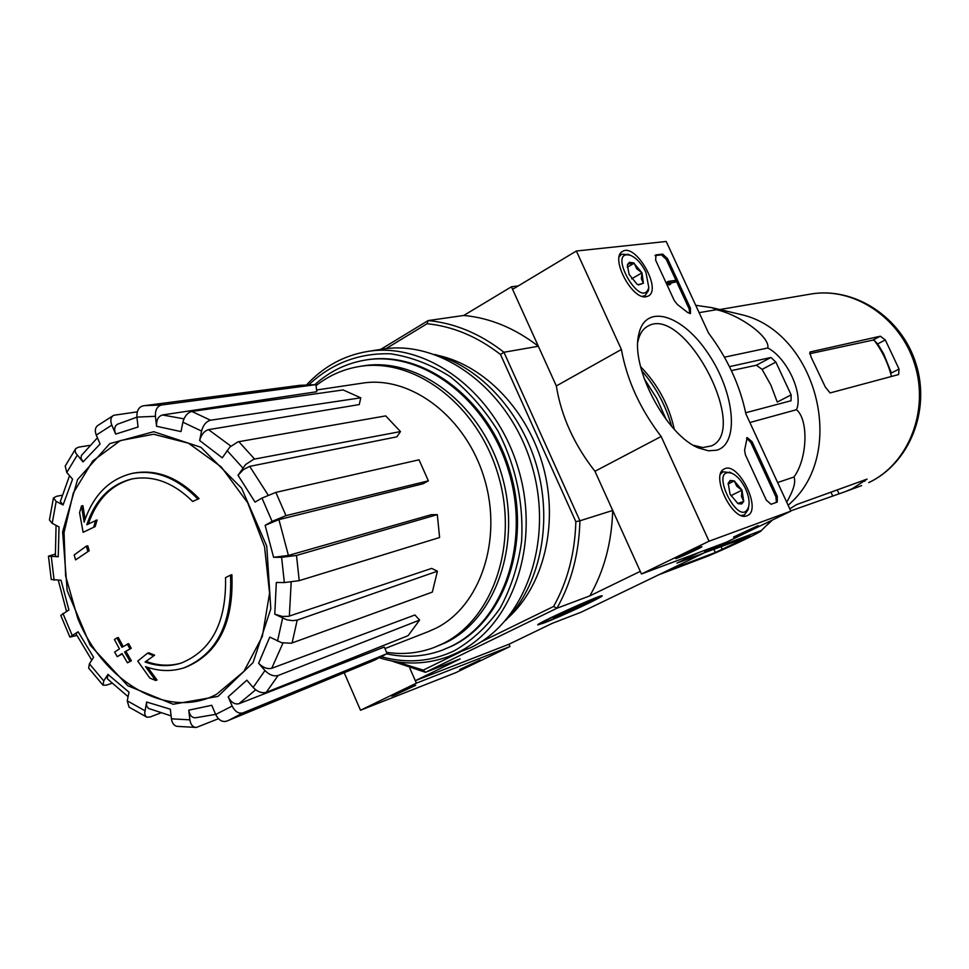 <?xml version="1.0" encoding="UTF-8"?>
<svg xmlns="http://www.w3.org/2000/svg" width="969" height="969" viewBox="0 0 969 969"><rect width="100%" height="100%" fill="white"/><g stroke="black" fill="none" stroke-linecap="round" stroke-linejoin="round"><path stroke-width="1.45" d="M415.313 680.698L409.875 668.307L416.391 683.145L509.985 646.541L508.967 644.252L415.313 680.698L460.142 658.908L425.452 672.304L556.909 608.253L589.842 595.874L640.279 571.359L612.699 510.457L579.922 520.789C579.038 553.541 571.359 582.696 556.909 608.253L553.602 606.461L480.709 642.059M184.074 667.811L185.43 667.362C218.304 653.7 233.783 622.825 231.894 574.726L230.537 575.114C232.439 623.249 216.947 654.148 184.074 667.811C171.574 671.796 158.722 671.396 145.507 666.624L155.646 680.48L157.014 680.02L147.748 667.399M185.43 667.362L184.691 667.593M230.537 575.114L225.523 577.633C226.516 622.134 211.739 650.623 181.179 663.087C169.502 666.781 157.475 666.43 145.108 662.021L154.616 655.177L148.863 652.791L147.482 653.227L137.755 661.064L149.795 678.034L155.646 680.48M181.809 662.881C170.35 666.321 158.577 665.885 146.489 661.585M145.108 662.021L154.616 655.177M153.235 655.613L147.482 653.227M192.698 501.482L199.057 498.575L192.698 501.482C173.439 482.538 153.187 475.028 131.941 478.952C110.357 484.33 95.313 499.604 86.81 524.762L97.094 519.965L95.192 526.567L83.116 532.308L95.192 526.567M85.102 519.263L82.91 505.661L81.493 505.975L84.146 522.146C93.109 495.341 109.097 479.11 132.087 473.429C155.173 469.275 177.036 477.765 197.676 498.902M132.862 473.272L133.492 473.138C156.578 468.984 178.429 477.463 199.057 498.575M81.493 505.975L79.567 512.662L83.116 532.308M93.775 526.894L95.677 520.292M88.373 523.963C96.815 499.362 111.592 484.318 132.705 478.807M87.791 551.082L86.338 546.128L87.755 545.789L89.209 550.731L75.606 559.876L89.209 550.731M86.338 546.128L74.165 554.971L75.606 559.876M116.922 637.929L114.415 639.552L119.466 648.915L114.633 652.052L117.237 656.691L122.082 653.566L127.472 662.82L130.003 661.246L124.601 651.967L131.239 648.285L128.623 643.598L121.985 647.304L116.922 637.929L118.315 637.517L123.196 646.553M124.601 651.967L131.239 648.285M129.858 648.709L127.23 644.022M117.237 656.691L122.276 653.905M127.472 662.82L131.384 660.81L125.994 651.543M130.003 661.246L131.384 660.81M146.949 717.181L145.35 715.837L144.66 713.305L146.622 702.028L170.338 709.211L171.44 718.828C172.155 723.31 174.069 725.817 177.182 726.375L196.368 727.44C192.867 727.344 190.699 724.812 189.876 719.846L188.773 710.168C189.609 715.183 191.801 717.714 195.338 717.799M188.773 710.168L211.751 705.299L215.675 714.468C218.485 719.955 222.034 722.22 226.322 721.263L229.059 720.161L226.322 721.263M242.94 712.893C238.64 713.935 235.055 711.67 232.16 706.074L228.2 696.844C231.07 702.392 234.643 704.681 238.943 703.724L384.293 647.05L387.152 653.591L242.94 712.893L229.059 720.161L373.065 660.834M228.2 696.844L246.841 680.19L253.127 687.445C257.475 691.818 261.836 693.441 266.233 692.338L408.131 635.64L419.589 620.087L414.938 614.976L271.72 668.295C267.323 669.3 262.962 667.629 258.626 663.28L264.961 670.548C269.346 674.933 273.73 676.592 278.115 675.514L266.233 692.338M258.626 663.28L269.757 637.081L281.64 642.713L291.318 643.222L432.344 592.095L437.431 571.189L297.204 620.112L292.093 642.98M297.204 620.112L292.493 620.669L286.727 619.772L274.784 614.189L282.354 616.454L288.556 616.332L431.653 568.403L437.431 571.189M274.784 614.189L276.322 582.478L284.341 582.563L299.215 580.649L439.599 537.516L437.31 514.624L296.514 555.443L299.215 580.649M296.514 555.443L281.616 557.32L273.597 557.296L288.411 555.443L431.338 514.684L437.31 514.624M278.927 519.626L265.131 525.343L272.095 521.383L285.976 515.641L428.371 480.842L423.15 483.725L278.927 519.626L288.411 555.443M428.371 480.842L419.032 459.803L275.85 492.385L261.969 498.078L255.041 502.099L238.011 475.27L245.629 464.526L253.769 459.233L400.488 431.58L396.842 436.837L249.699 466.38L268.134 495.05M400.488 431.58L385.71 415.895L237.999 441.84L229.847 447.072L222.289 457.828L199.638 440.507L201.552 431.072C203.187 425.1 206.179 421.479 210.515 420.231L360.771 397.823L359.257 404.57L208.541 429.655L230.864 446.115M360.771 397.823L343.111 389.938L191.862 411.437C187.501 412.661 184.51 416.246 182.887 422.193L181.009 431.593L156.554 426.275L155.428 416.307C155.161 410.008 157.16 406.253 161.411 405.018L315.979 384.645L316.718 391.742L162.477 414.974L183.977 418.85M142.843 405.902L144.95 405.611L142.843 405.902C138.64 407.186 136.665 410.929 136.92 417.106L138.058 427.026L115.662 434.1L111.81 425.125C110.066 420.376 110.708 417.094 113.736 415.277L97.566 425.645C95.107 427.68 94.683 430.83 96.282 435.081L100.098 444.008L83.019 461.922L75.715 453.068L75.073 450.512L75.8 448.538M75.497 448.962L65.202 466.089L66.776 472.497L72.566 479.183L63.07 504.97L56.178 501.421L53.477 497.957L56.517 496.322L62.089 495.244M53.356 498.417L49.431 519.965L52.181 523.321L59.036 526.906L58.237 556.751L48.462 556.158L55.257 554.098M48.474 556.315L51.26 579.535L61.035 580.237L68.92 609.973L60.756 615.388L69.841 636.936M76.805 635.482L69.901 637.081L78.114 631.764L75.909 633.678L91.776 660.143M78.114 631.764L93.593 657.321L89.402 663.813L88.663 668.077L102.75 684.877M111.859 683.29L106.529 685.119L103.077 685.204L103.731 680.892L107.959 674.412L107.305 678.772L128.09 696.675M107.959 674.412L128.986 692.169L127.254 700.817L129.047 707.14L146.489 716.963M387.152 653.591L374.082 660.41M196.368 727.44L218.485 718.707M147.009 717.205L150.05 717.012L160.418 713.063M171.101 715.885L148.402 708.4L146.573 705.783L146.622 702.028M58.237 556.751L55.366 556.17L56.069 525.355M63.07 504.97L60.344 501.482L69.538 475.694M75.848 448.49L78.574 447.157L89.645 445.401M83.019 461.922L80.984 458.143L81.42 455.454L97.445 437.794M113.736 415.277L137.319 411.849M115.662 434.1C113.894 429.291 114.548 425.985 117.612 424.18L136.932 417.154M156.554 426.275C156.3 420.037 158.262 416.258 162.477 414.974M299.809 385.335L315.979 384.645M199.638 440.507C201.261 434.584 204.229 430.975 208.541 429.655M238.011 475.27L243.461 469.565L249.699 466.38M419.589 620.087L278.115 675.514M380.708 349.385L428.153 320.569C454.788 323.101 480.055 333.663 503.941 352.256L538.352 346.26L511.426 286.788L518.27 285.916M386.025 348.634L427.099 323.719C452.886 326.335 477.354 336.582 500.513 354.497L503.941 352.256L579.922 520.789L575.852 521.685C574.896 553.36 567.483 581.618 553.602 606.461M427.099 323.719L428.153 320.569L463.776 315.458L511.426 286.788M543.875 623.019L537.819 624.884C534.912 624.278 599.896 594.796 601.967 595.79C606.4 595.317 561.075 616.55 543.875 623.019M508.967 644.252L552.233 623.346L581.182 612.178L704.172 552.887L676.907 563.134L698.964 552.487M500.513 354.497L575.852 521.685M438.218 355.466C484.984 365.616 528.456 411.122 543.548 467.857C558.701 524.568 543.657 585.664 508.156 617.762M396.418 661.766L423.247 670.112L460.202 652.064M589.842 595.874C604.135 570.874 611.754 542.41 612.699 510.457M423.247 670.112L425.452 672.304L391.428 660.882M538.352 346.26C514.878 328.164 490.023 317.905 463.776 315.458M705.929 549.883L704.172 552.887M314.901 384.596C329.399 371.551 346.054 363.399 364.865 360.153C421.648 350.088 487.056 398.598 508.568 470.777C530.624 542.785 503.456 621.383 450.985 646.408L442.409 650.126C424.422 656.74 405.854 657.987 386.716 653.881M316.076 385.589C328.745 375.681 342.893 369.359 358.518 366.645C413.436 356.713 476.809 403.625 497.775 473.538C519.251 543.294 493.16 619.554 442.397 643.888L433.664 647.655C418.499 653.215 402.813 654.778 386.607 652.343M316.536 389.998L362.66 383.106C411.244 375.415 466.343 417.373 484.403 478.722C502.899 539.951 480.115 606.703 435.578 628.396L428.359 631.594M358.518 366.645L362.055 366.052C416.912 356.144 480.176 402.922 501.094 472.678C522.521 542.252 496.455 618.343 445.752 642.641L433.664 647.655M745.682 412.77L791.043 400.73L791.128 394.88L775.866 362.079L770.936 357.476L729.463 366.657M786.707 502.196C793.672 490.011 796.07 481.629 793.926 477.027C807.347 459.064 808.885 419.952 796.494 409.705C803.543 393.45 786.84 357.706 767.799 347.992L724.449 357.186M796.494 409.705L749.897 422.52M793.926 477.027L777.622 482.526M658.702 574.811L708.739 555.794C732.746 545.62 763.427 530.891 761.307 530.54L771.748 520.353M761.307 530.54L704.863 551.712M767.799 347.992C770.391 337.236 740.389 315.046 716.43 309.705L712.045 307.694L695.718 305.296M716.43 309.705L699.109 312.648M666.684 570.959L715.328 552.512L750.236 536.002L704.197 552.839M809.842 352.171L811.053 356.98L825.297 387.006L830.07 392.942L898.602 374.555L899.05 369.08L891.371 372.98L883.619 353.721L877.684 343.91L874.353 340.531C882.384 351.275 888.101 363.254 891.48 376.481M809.587 353.758L872.827 340.131L874.353 340.531M899.05 369.08L885.315 339.949L880.349 336.207L810.278 351.941M790.728 510.881L845.259 491.646L852.417 488.606L867.085 479.11L796.566 504.607L789.783 508.834M734.454 312.999L740.486 314.416C815.728 330.78 847.875 450.985 790.849 502.754L788.172 505.346M791.128 394.88L777.259 402.05L770.852 385.081L762.094 369.383L775.866 362.079M731.389 370.606L756.353 365.228L762.094 369.383M344.201 672.728L360.516 710.241L455.963 672.583L509.985 646.541M416.391 683.145L360.516 710.241M394.565 695.161L415.786 685.277C414.938 684.986 390.64 695.912 391.73 696.093L394.565 695.161M459.73 669.518L480.176 659.998L459.73 669.518M745.9 413.896L790.849 511.147L709.042 541.211L661.161 436.486C640.17 409.088 626.919 380.09 621.395 349.482L576.373 251.007L666.212 241.475L708.545 333.045C727.537 358.385 739.989 385.335 745.9 413.896M746.905 515.774C732.855 522.267 709.877 474.665 724.291 468.984C738.148 460.699 762.53 509.936 747.353 515.593L746.905 515.774M646.202 296.72C631.958 300.233 609.574 257.039 622.692 251.359C635.882 242.734 662.626 290.058 648.031 296.151L646.202 296.72M716.757 450.197L708.496 450.791L699.049 448.138C666.66 436.098 630.116 367.166 638.777 334.426C645.16 302.607 682.721 314.634 708.4 353.891C734.587 392.481 739.819 443.802 716.757 450.197M655.613 260.116L656.025 254.883L662.663 254.108L667.544 258.675L690.437 308.227L690.461 313.447L687.736 312.551L677.355 304.46L674.242 300.511L655.613 260.116M745.403 454.824L744.604 450.282L747.135 437.564L752.089 441.743L777.271 496.261L777.271 502.075L771.07 504.28L766.285 500.101L745.403 454.824M661.161 436.486L594.966 471.285L641.466 573.987L726.314 542.252L790.849 511.147M594.966 471.285C574.108 444.638 561.233 416.185 556.327 385.953L621.395 349.482M556.327 385.953L512.577 289.331L576.373 251.007M641.466 573.987L709.042 541.211M756.874 526.155L733.533 537.08C733.351 537.965 760.495 525.537 758.436 525.683L756.874 526.155M699.957 547.206C693.816 549.411 674.642 558.398 675.623 558.592C675.502 559.537 704.051 546.504 701.774 546.661L699.957 547.206M666.309 419.771L656.752 398.404L644.179 378.649M637.844 341.815L637.893 341.585C639.54 333.942 642.907 328.77 647.982 326.081C684.078 304.641 750.285 429.546 711.488 445.897L702.804 447.545L693.525 445.328M640.618 366.73C657.794 384.39 669.01 405.248 674.279 429.303M641.635 370.594C655.843 386.91 665.836 405.49 671.626 426.336M655.044 255.586L661.403 254.847L666.297 259.401L689.165 308.941L689.746 313.581M668.937 282.875L668.259 281.398L675.102 280.441L675.781 281.906L669.967 282.73L670.282 284.256L669.204 282.839L667.665 283.602L666.987 282.124L668.259 281.398M670.669 284.196L669.01 284.983L667.665 283.602M669.01 284.983L670.282 284.256M675.781 281.906L670.233 283.239M746.566 438.121L750.793 442.409L775.951 496.915L776.363 502.402M627.367 265.215L629.365 262.308L633.581 262.865L641.975 272.822L643.404 283.263L638.51 284.898L637.008 284.147L629.135 274.481L627.367 265.215L627.742 264.004L634.186 263.217L636.754 268.776L641.975 272.822L641.369 278.781L643.404 283.263L638.789 284.486M645.923 272.313L648.794 287.502C641.672 311.921 605.552 248.1 630.637 255.404C636.597 258.057 641.696 263.701 645.923 272.313M648.685 288.338L648.418 290.567L645.063 295.678L642.217 296.32M619.264 256.591L621.601 254.217L628.893 254.665M627.222 267.299L634.186 263.217M631.643 278.83L641.975 272.822M737.797 503.468L730.045 494.154L728.191 483.301L734.308 480.915L736.755 486.22L741.988 490.181L741.479 496.455L743.744 501.421L737.797 503.468M728.191 483.301L730.154 480.467L734.308 480.915L741.988 490.181L743.744 501.421L741.685 503.965L738.281 503.71M745.658 488.957C748.734 495.898 749.727 501.809 748.662 506.69C740.05 531.593 706.982 464.72 732.201 473.441C737.397 475.997 741.879 481.169 745.658 488.957M748.468 507.732L748.104 509.718L744.374 514.914L741.176 515.435M720.536 474.047L723.031 471.758L730.905 472.787M728.046 484.052L734.308 480.915M730.892 495.68L741.988 490.181M309.05 384.572C332.028 363.169 359.148 352.898 390.398 353.782C410.977 356.834 430.914 364.453 450.197 376.638C468.572 391.258 484.464 409.33 497.872 430.842C515.871 465.944 523.781 502.887 521.576 541.647C518.052 566.235 510.845 588.51 499.943 608.471C487.201 626.519 472 640.606 454.364 650.732C431.169 661.706 406.932 663.729 381.653 656.8M365.64 360.032C422.411 349.615 488.037 397.896 509.706 470.098C531.92 542.119 504.801 620.887 452.244 645.935L442.942 649.92M306.785 384.669C323.622 366.585 343.813 355.526 367.36 351.505C427.099 341.233 495.789 392.421 518.233 468.39C541.235 544.178 512.395 626.64 457.198 652.767L448.901 656.376C426.408 664.686 403.322 665.182 379.642 657.854M367.36 351.505L381.774 349.228C441.21 339.005 509.44 389.659 531.666 464.878C554.438 539.903 525.707 621.614 470.777 647.595L448.901 656.376M434.815 354.448C480.89 367.299 522.666 413.206 537.662 469.42C552.645 525.646 539.273 586.245 505.709 620.317M585.833 604.329C569.53 612.263 543.536 623.406 542.143 623.043C536.971 623.588 598.467 595.693 597.934 597.728L585.833 604.329M553.602 618.525L590.811 600.501L553.444 618.174M77.75 618.331L65.601 575.901L64.039 532.599L73.341 492.894L92.733 461.002L120.41 440.568L153.562 434.245L188.543 443.221L221.271 466.925L247.713 502.814L264.525 546.686L269.576 593.137L262.333 636.451L243.861 671.456L216.656 694.228C168.497 720.294 103.792 682.83 77.75 618.331M217.952 696.408L173.148 704.257L127.751 685.725L90.238 645.221L67.188 590.642L62.622 531.872L77.581 479.558L109.8 443.62L153.72 431.702L200.922 447.29L241.584 488.158L266.754 546.177L270.799 608.835L253.091 662.578L217.952 696.408M189.876 719.846L171.44 718.828M232.16 706.074L215.675 714.468M264.961 670.548L253.127 687.445M282.585 618.21L277.509 641.139M281.616 557.32L284.341 582.563M265.131 525.343L273.597 557.296M261.969 498.078L272.095 521.383M227.037 450.488L242.795 467.942M182.887 422.193L201.552 431.072M136.92 417.106L155.428 416.307M96.282 435.081L111.81 425.125M66.776 472.497L77.181 455.224M52.181 523.321L56.178 501.421M54.107 580.165L51.309 556.739M72.094 635.192L62.924 613.45M103.731 680.892L89.402 663.813M144.865 710.713L127.254 700.817M255.683 689.795L238.943 703.724M282.984 643.041L271.72 668.295M291.185 582.151L289.343 616.114M275.85 492.385L285.976 515.641M238.798 441.646L254.568 459.04M191.862 411.437L210.515 420.231M300.499 385.238L144.95 405.611L161.411 405.018M720.96 546.54L722.28 549.423M713.826 549.217L715.328 552.512M868.708 482.623L868.963 482.514C909.588 463.352 930.724 410.384 916.044 363.969C901.812 317.396 854.513 286.303 810.423 294.116C853.253 286.412 900.371 317.287 914.748 364.32C929.513 411.231 908.304 464.066 868.708 482.623M877.684 343.91L885.315 339.949M872.827 340.131L880.349 336.207M830.893 492.131L832.48 495.547M837.216 489.829L838.997 493.669M864.3 479.994L864.881 481.242M756.353 365.228L770.936 357.476M655.165 255.392L656.025 254.883M661.403 254.847L662.663 254.108M666.297 259.401L667.544 258.675M689.165 308.941L690.437 308.227M667.932 283.566L669.204 282.839M668.671 284.244L669.942 283.517M775.951 496.915L777.271 496.261M750.793 442.409L752.089 441.743M132.087 473.429L133.492 473.138M195.35 717.799L215.639 714.383M364.865 360.153L366.197 359.935M429.049 631.328L384.959 648.564M58.273 580.201L66.522 611.366M845.259 491.646L861.635 485.614M719.797 309.535L810.423 294.116M740.486 314.416L712.045 307.694M790.849 502.754L788.148 505.285M772.426 520.026L767.303 524.823M694.398 445.825L699.049 448.138M637.893 341.585L638.777 334.426M647.982 326.081L647.074 326.589M637.905 284.644L638.51 284.898M630.637 255.404L627.864 254.229M648.794 287.502L648.418 290.567M621.226 254.435L619.603 255.392M645.063 295.678L643.404 296.623M732.201 473.441L729.475 472.073M748.662 506.69L748.104 509.718M722.862 471.842L720.984 472.787M744.374 514.914L742.46 515.847"/></g></svg>
